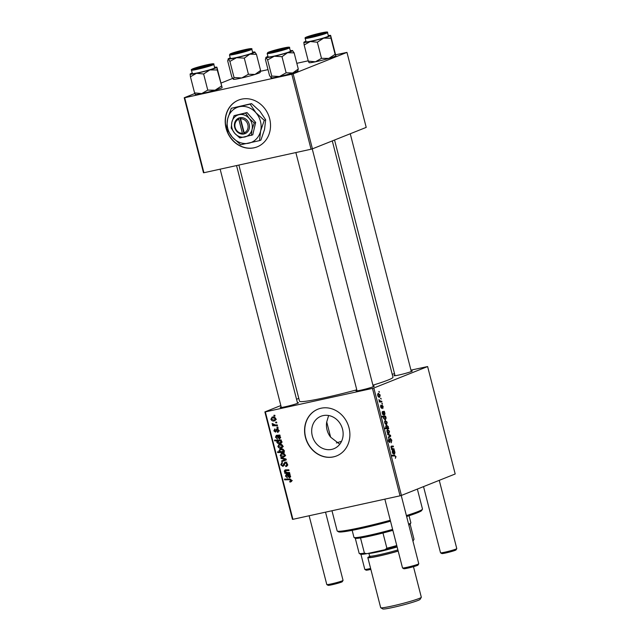 <?xml version="1.0" encoding="UTF-8"?>
<svg xmlns="http://www.w3.org/2000/svg" width="641" height="641" viewBox="0 0 641 641"><rect width="100%" height="100%" fill="white"/><g stroke="black" fill="none" stroke-linecap="round" stroke-linejoin="round"><path stroke-width="0.96" d="M241.625 99.155A25.167 22.243 -111.7 0 0 238.54 100.1A25.167 22.243 -111.7 0 0 226.585 130.003A25.167 22.243 -111.7 0 0 254.116 147.799A25.167 22.243 -111.7 0 0 257.193 146.853A25.167 22.243 -111.7 0 0 269.148 116.95A25.167 22.243 -111.7 0 0 241.625 99.155M238.636 100.06A25.167 22.243 -111.7 0 0 226.786 129.987A25.167 22.243 -111.7 0 0 254.293 147.726A25.167 22.243 -111.7 0 0 257.281 146.821M326.726 421.954A17.467 15.44 -111.7 0 0 330.628 437.178L326.726 421.954L328.633 415.52M339.778 444.245L330.628 437.178M331.75 449.381A17.467 15.44 68.3 0 1 312.64 437.026A17.467 15.44 68.3 0 1 320.941 416.265A17.467 15.44 68.3 0 1 323.08 415.616A17.467 15.44 68.3 0 1 342.182 427.964A17.467 15.44 68.3 0 1 333.889 448.724A17.467 15.44 68.3 0 1 331.75 449.381M320.989 408.245A25.167 22.243 -111.7 0 0 317.904 409.19A25.167 22.243 -111.7 0 0 305.949 439.101A25.167 22.243 -111.7 0 0 333.472 456.889A25.167 22.243 -111.7 0 0 336.557 455.943A25.167 22.243 -111.7 0 0 348.512 426.041A25.167 22.243 -111.7 0 0 320.989 408.245M317.992 409.158A25.167 22.243 -111.7 0 0 306.15 439.077A25.167 22.243 -111.7 0 0 333.657 456.817A25.167 22.243 -111.7 0 0 336.645 455.911M411.169 370.979A9.439 0.641 165.6 0 1 412.251 371.043A9.439 0.641 165.6 0 1 399.014 374.985A9.439 0.641 165.6 0 1 394.007 375.73A9.439 0.641 165.6 0 1 394.92 375.145M373.158 386.138A9.439 0.641 165.6 0 1 374.232 386.211A9.439 0.641 165.6 0 1 361.003 390.145A9.439 0.641 165.6 0 1 355.995 390.89A9.439 0.641 165.6 0 1 356.909 390.313M297.44 402.748A9.439 0.641 165.6 0 1 298.514 402.82A9.439 0.641 165.6 0 1 285.285 406.755A9.439 0.641 165.6 0 1 280.277 407.5A9.439 0.641 165.6 0 1 281.183 406.923M332.294 140.916L392.973 377.237A48.243 3.261 165.6 0 1 372.91 385.185M356.781 389.816A48.243 3.261 165.6 0 1 325.283 397.596A48.243 3.261 165.6 0 1 299.523 401.226L238.885 165.058M372.469 388.39L373.831 388.005L401.418 495.429L400.048 495.813L372.469 388.39L265.334 411.891L292.921 519.314L292.464 519.33L264.885 411.907L280.83 405.545M296.551 399.279L298.794 398.382M373.831 388.005L427.619 366.556L410.953 370.129M394.552 373.727L392.204 374.24M381.563 408.365L380.642 407.051L380.914 405.088L381.459 407.612L382.036 405.048L383.158 406.522L382.781 408.613L382.853 406.602L382.252 405.777L381.627 408.357M382.284 405.769L381.683 405.897L382.284 405.769M384.496 415.216L382.989 412.291L382.581 413.373L383.494 415.136L382.276 413.421L382.469 411.554L384.344 411.314L384.969 413.597L384.56 415.208M382.989 412.291L382.132 412.427M382.212 411.859L384.055 411.522M385.153 420.464L387.18 422.187L386.707 424.31C385.914 424.703 385.217 424.126 384.624 422.571L385.345 420.408M396.01 456.584L395.369 458.363L395.625 456.68L394.776 455.951L392.3 455.999L392.108 455.254L394.672 455.198L395.617 456.664M386.307 425.079L388.302 426.585L388.166 428.012L388.791 428.661L385.297 428.733L385.105 427.988L386.331 427.972L385.73 426.874L386.499 425.023M387.565 433.845L390.489 435.263L390.722 436.168L388.582 437.803L388.39 437.058L390.225 435.76L387.773 434.646L387.565 433.845M390.289 438.324L391.795 440.175L391.282 442.803L391.411 440.271L390.505 439.045L389.744 442.602L388.39 440.952L388.847 438.492L388.767 440.832L389.536 441.873L390.377 438.292M390.553 439.029L389.768 439.205L390.553 439.029M378.759 391.539L379.448 392.268L378.759 391.539M401.418 495.429L455.198 473.979L427.619 366.556M387.468 429.494L389.496 431.217L389.023 433.34C388.23 433.733 387.541 433.156 386.948 431.601L387.661 429.43M394.471 454.092L392.973 451.168L392.564 452.25L393.478 454.012L392.26 452.306L392.452 450.439L394.319 450.198L394.952 452.482L394.544 454.084M392.196 450.743L394.039 450.399M392.765 448.756L393.951 448.732L394.143 449.477L391.595 449.533L391.403 448.788L391.827 448.78L391.002 447.418L391.29 446.104L393.262 446.064L393.454 446.809L391.491 446.849L391.355 447.538L392.765 448.756L391.467 449.045M385.153 419.887L383.542 418.349L383.63 417.035L382.292 417.035L382.1 416.289L385.594 416.209L386.122 418.068L385.353 419.863M378.174 393.286L380.201 395.008L379.728 397.132C378.935 397.524 378.238 396.947 377.645 395.393L378.366 393.229M380.514 398.357L381.203 399.087L380.514 398.357M380.714 401.186L381.74 401.194L381.932 401.939L379.392 401.995L379.2 401.242L379.72 401.242L378.855 399.72L380.714 401.186L379.264 401.506M381.788 403.333L382.477 404.062L381.788 403.333M277.857 427.05L278.05 427.787L277.104 427.835L276.912 427.082L277.857 427.05M276.583 422.074L276.776 422.812L275.822 422.86L275.63 422.107L276.583 422.074M277.297 431.649L278.178 430.335L277.224 429.526L275.582 432.122L273.867 430.864L274.845 428.877L275.117 429.598L274.46 430.776L275.293 431.409L276.984 428.797L278.771 430.247L277.569 432.371L277.297 431.649L279.428 430.832M275.293 431.409L276.535 430.896M277.585 428.821L276.239 429.358L276.984 428.797M281.359 440.688L280.686 440.696L281.736 441.793L280.205 443.564C278.747 443.957 277.601 443.492 276.776 442.17L277.241 440.84L274.701 440.88L274.508 440.135L281.167 439.942L281.359 440.688M280.742 443.412L281.175 443.179M282.449 462.994L281.503 464.669L282.721 465.687L284.973 462.081L287.408 463.9C287.721 465.398 287.192 466.287 285.822 466.568L285.557 465.847L286.439 465.454L286.655 464.012L285.221 462.81L282.953 466.416L280.75 464.805L282.064 462.329L282.441 462.978M286.383 466.392L286.815 466.175M285.758 465.807L287.505 465.029M286.375 462.345L284.716 463.123M282.721 465.687L284.235 464.885M285.109 454.942L283.715 457.105C282.12 457.522 280.942 456.961 280.173 455.414L281.663 453.267C283.202 452.883 284.348 453.443 285.109 454.942M281.215 453.403L281.663 453.267M289.524 472.465L289.708 473.21L284.868 473.346L284.676 472.601L285.485 472.577L284.235 471.231L285.077 469.901L288.835 469.789L289.027 470.534L285.285 470.646L284.876 471.343L287.272 472.529L289.524 472.465M288.851 469.845L287.112 469.917L284.876 471.343M290.293 481.351L290.87 480.421L289.42 479.716L284.7 479.853L284.516 479.107L289.395 478.963L291.623 480.309L289.996 482.128L289.724 481.407L292.288 480.574M400.048 495.813L292.921 519.314M289.051 474.42L286.535 474.973L286.086 476.055L287.4 477.801L285.493 476.119L286.279 474.228L289.892 473.923L290.093 474.685L289.532 474.885L290.565 476.207L289.572 477.809L287.593 476.167L287.112 474.957L286.407 475.013L288.138 474.332M290.093 474.685L289.532 474.885L290.085 474.661M284.195 451.737L284.364 452.386L277.705 452.578L277.513 451.833L279.845 451.777L278.963 450.687L280.462 448.86C281.936 448.476 283.09 448.956 283.923 450.311L283.314 451.753L284.195 451.737M279.933 449.02L280.462 448.86M286.062 458.996L286.295 459.893L281.856 461.616L281.663 460.879L285.437 459.501L281.038 458.459L280.838 457.666L286.062 458.996M282.793 445.912L281.399 448.075C279.805 448.5 278.627 447.931 277.857 446.384L279.348 444.245C280.886 443.86 282.032 444.413 282.793 445.912M278.891 444.373L279.348 444.245M279.067 435.543L276.551 436.096L276.103 437.178L277.425 438.925L275.51 437.242L276.303 435.351L279.909 435.047L280.109 435.808L279.548 436.008L280.59 437.33L279.588 438.933L277.609 437.29L277.128 436.072L276.423 436.128L278.154 435.455M280.109 435.808L279.548 436.008L280.101 435.784M275.814 418.733L274.42 420.897C272.826 421.321 271.648 420.752 270.879 419.206L272.369 417.067C273.907 416.682 275.053 417.235 275.814 418.733M271.912 417.203L272.369 417.067M277.313 424.919L277.505 425.664L272.657 425.808L272.465 425.063L273.467 425.039L272.161 423.533L275.366 424.951L277.313 424.919M274.829 415.256L275.021 415.993L274.076 416.041L273.883 415.288L274.829 415.256M291.807 74.228L293.169 73.851L312.423 148.84L311.061 149.225L291.807 74.228L184.672 97.728L203.926 172.725L203.477 172.741L184.223 97.744L194.816 93.522M221.313 82.953L232.635 78.434M312.423 148.84L366.211 127.391L346.957 52.394L335.804 54.757M308.225 60.807L296.823 63.307M268.01 69.629L260.526 71.271M293.169 73.851L346.957 52.394M311.061 149.225L203.926 172.725M184.223 97.744L184.672 97.728M264.885 411.907L265.334 411.891M407.524 372.798A8.389 0.569 -14.4 0 0 407.027 372.902M369.512 387.957A8.389 0.569 -14.4 0 0 369.008 388.069M293.786 404.567A8.389 0.569 -14.4 0 0 293.29 404.679M291.495 481.527L289.996 482.128M291.575 480.141L290.87 480.421M290.229 479.019L286.527 479.123L284.7 479.853M290.549 477.024L290.149 476.784M288.931 474.228L287.112 474.957M286.046 475.894L285.493 476.119M287.224 474.685L287.336 474.164M289.972 474.228L287.721 474.949L289.379 477.072L290.621 476.592M290.453 475.894L287.721 474.949M289.379 477.072L289.932 476.103M289.54 472.537L284.868 473.346M285.95 472.393L285.485 472.577M284.876 470.975L284.235 471.231M286.022 470.342L286.062 469.837M287.112 469.917L286.695 470.614L287.112 469.917M283.33 451.745L279.524 451.857L277.705 452.578M280.381 451.56L279.845 451.777M279.58 450.439L278.963 450.687M280.742 449.525L281.046 448.772M282.328 448.908L280.293 449.71L279.596 450.799L281.279 451.745L284.548 450.847M282.369 448.916L280.662 449.597L283.907 450.278M282.377 451.681L283.354 450.495M284.828 456.472L283.651 456.336M280.734 455.19L280.173 455.414M281.952 453.932L282.304 453.179M283.482 453.331L281.479 454.124L280.758 455.318L283.458 456.384L285.654 455.543M283.522 453.339L281.848 454.004L285.085 454.846M283.458 456.384L284.532 455.062M286.287 459.877L281.856 461.616M283.675 460.887L283.498 460.182M286.118 459.228L285.437 459.501M282.176 458.003L281.038 458.459M287.36 463.731L286.655 464.012M283.947 465.687L283.41 465.43M281.471 464.517L280.75 464.805M285.477 462.69L285.702 462.065M282.505 447.442L281.327 447.306M278.418 446.16L277.857 446.384M279.636 444.902L279.981 444.157M281.167 444.301L279.155 445.094L278.442 446.288L281.143 447.354L283.33 446.513M281.207 444.317L279.532 444.982L282.761 445.815M281.143 447.354L282.208 446.032M281.303 440.455L280.686 440.696M281.455 442.923L280.149 442.795M277.329 441.945L276.776 442.17M278.595 441.441L279.059 440.111L277.241 440.84M279.059 440.111L276.519 440.151L274.701 440.88M280.125 440.127L278.002 440.936L277.337 441.994L279.869 442.859L281.095 441.681L280.301 440.952L278.306 440.848L281.191 440.03M280.798 440.752L280.301 440.952M281.599 441.473L281.095 441.681M281.768 442.002L280.061 442.819M278.947 435.351L277.128 436.072M276.071 437.018L275.51 437.242M277.249 435.808L277.353 435.287M279.989 435.351L277.737 436.072L279.404 438.196L280.638 437.715M280.478 437.01L277.737 436.072M279.404 438.196L279.949 437.218M278.306 432.074L277.569 432.371M278.731 430.119L278.178 430.335M274.428 430.64L273.867 430.864M277.729 429.831L278.058 428.629M275.526 420.264L274.348 420.127M271.439 418.982L270.879 419.206M272.657 417.724L273.002 416.979M274.188 417.123L272.177 417.916L271.464 419.11L274.164 420.175L276.351 419.334M274.228 417.139L272.553 417.804L275.782 418.637M274.164 420.175L275.237 418.853M276.696 422.507L275.822 422.86M277.337 424.999L274.484 425.079L272.657 425.808M273.963 424.839L273.467 425.039M272.93 423.749L272.129 424.07M277.97 427.483L277.104 427.835M274.941 415.697L274.076 416.041M378.783 391.635L379.264 391.531M389.752 439.462L390.273 439.349M389.728 441.593L390.225 441.489M389.544 435.471L390.489 435.263M389.119 436.521L390.722 436.168M387.244 431.513L388.799 432.619L389.207 431.329L387.661 430.231L386.94 431.577M387.573 432.899L388.799 432.619M386.852 430.407L387.797 430.183L386.852 430.391M385.321 428.733L388.622 428.004M385.169 428.228L386.331 427.972M385.273 428.645L388.166 428.012M385.201 428.38L387.653 427.924L388.029 426.762L386.499 425.816L386.082 426.994L387.573 427.956M385.666 426.001L386.643 425.776L385.666 425.993M392.228 455.735L394.672 455.198M393.47 451.184L394.519 450.96M393.782 451.248L394.247 451.144M392.693 453.395L393.326 453.259M394.608 452.362L393.294 451.184L394.431 453.323L394.608 452.362M391.523 449.269L393.951 448.732M391.427 448.868L391.827 448.78M390.954 446.569L393.262 446.064M384.921 422.483L386.475 423.589L386.884 422.299L385.345 421.201L384.624 422.555M385.249 423.869L386.475 423.589M384.536 421.377L385.481 421.161L384.536 421.369M384.993 417.059L385.433 416.954M382.268 416.946L385.594 416.209M383.823 418.188L385.265 419.094L385.77 418.581L385.265 417.203L384.191 417.067L383.518 418.252M383.55 417.211L384.392 417.003L383.558 417.187M383.486 412.307L384.536 412.075M383.807 412.371L384.263 412.267M382.717 414.519L383.342 414.382M384.624 413.485L383.318 412.299L384.448 414.447L384.624 413.485M381.675 406.098L382.092 406.009M380.498 405.953L381.147 405.809M377.95 395.305L379.504 396.41L379.905 395.12L378.366 394.023L377.645 395.377M378.278 396.691L379.504 396.41M377.557 394.199L378.502 393.983L377.557 394.191M380.538 398.454L381.01 398.349M379.32 401.723L381.74 401.194M379.224 401.354L379.72 401.242M378.855 399.96L379.288 399.864M381.812 403.429L382.284 403.325M406.394 515.572A44.045 2.973 -14.4 0 0 422.427 509.226L421.674 510.5A42.995 2.901 165.6 0 1 406.626 516.502M390.513 521.213A42.995 2.901 165.6 0 1 361.388 528.432A42.995 2.901 165.6 0 1 338.576 531.838L337.302 531.085A44.045 2.973 -14.4 0 0 360.675 527.599A44.045 2.973 -14.4 0 0 390.273 520.268M422.427 509.226A44.045 2.973 -14.4 0 0 422.475 509.01L417.355 489.075M341.573 441.288A29.366 1.987 -14.4 0 0 336.397 442.979M331.974 510.749L337.158 530.916A44.045 2.973 -14.4 0 0 337.302 531.085M292.504 50.551A13.838 0.937 165.6 0 1 292.6 50.583A13.838 0.937 165.6 0 1 291.695 51.256A13.838 0.937 165.6 0 1 287.545 52.714L294.147 52.883L292.504 50.551A13.838 0.937 -14.4 0 0 290.285 50.711M286.687 48.099A9.439 0.641 165.6 0 1 276.856 51.016A9.439 0.641 165.6 0 1 269.084 52.41A9.439 0.641 165.6 0 1 269.701 51.953A9.439 0.641 165.6 0 1 280.149 48.884A9.439 0.641 165.6 0 1 287.328 47.722A9.439 0.641 165.6 0 1 286.687 48.099M289.62 51.721A11.538 0.777 -14.4 0 0 290.413 51.208L289.524 47.763A11.538 0.777 165.6 0 1 288.73 48.275A11.538 0.777 165.6 0 1 276.343 51.937A11.538 0.777 165.6 0 1 267.177 53.499L268.066 56.945A11.538 0.777 -14.4 0 0 277.224 55.382A11.538 0.777 -14.4 0 0 289.62 51.721M297.712 70.814L298.289 69.02L294.147 52.883M298.289 69.02L292.745 72.986L286.134 72.81L282 56.68L287.545 52.714A13.838 0.937 165.6 0 1 274.276 56.24L282 56.68M286.134 72.81L279.476 76.511L271.752 76.071L267.618 59.942L274.276 56.24A13.838 0.937 165.6 0 1 265.967 57.61L267.618 59.942M271.752 76.071L271.055 77.825A13.838 0.937 165.6 0 1 271.071 77.833L271.055 77.825A13.838 0.937 165.6 0 0 271.175 77.873L269.524 75.542L265.39 59.413L265.967 57.61A13.838 0.937 165.6 0 1 265.847 57.45A13.838 0.937 165.6 0 1 267.938 56.448M298.025 70.654L297.833 70.975A13.838 0.937 165.6 0 1 292.745 72.986A13.838 0.937 165.6 0 1 279.476 76.511A13.838 0.937 165.6 0 1 271.175 77.873M217.235 69.973L222.123 87.561L216.922 67.289A13.838 0.937 165.6 0 1 214.935 68.275A13.838 0.937 165.6 0 1 209.895 69.909L217.235 69.973L216.874 67.193A13.838 0.937 -14.4 0 0 214.559 67.321M210.264 64.989A9.439 0.641 165.6 0 1 200.369 67.818A9.439 0.641 165.6 0 1 193.366 69.02A9.439 0.641 165.6 0 1 194.688 68.283A9.439 0.641 165.6 0 1 205.184 65.318A9.439 0.641 165.6 0 1 211.61 64.332A9.439 0.641 165.6 0 1 210.264 64.989M213.036 68.675A11.538 0.777 -14.4 0 0 214.687 67.818L213.806 64.372A11.538 0.777 165.6 0 1 212.155 65.23A11.538 0.777 165.6 0 1 199.688 68.771A11.538 0.777 165.6 0 1 191.459 70.109L192.348 73.555A11.538 0.777 -14.4 0 0 200.569 72.217A11.538 0.777 -14.4 0 0 213.036 68.675M221.377 86.102L215.104 90.181L207.764 90.117L203.622 73.979L209.895 69.909A13.838 0.937 165.6 0 1 196.491 73.306L203.622 73.979M207.764 90.117L201.699 93.578L194.576 92.897L190.433 76.768L196.491 73.306A13.838 0.937 165.6 0 1 190.113 74.084L190.433 76.768M194.576 92.897L195.321 94.355M190.129 74.06L190.113 74.084A13.838 0.937 165.6 0 1 190.129 74.06A13.838 0.937 165.6 0 1 192.22 73.058M222.115 87.585A13.838 0.937 165.6 0 1 215.104 90.181A13.838 0.937 165.6 0 1 201.699 93.578A13.838 0.937 165.6 0 1 195.361 94.451L195.257 94.387M333.873 56.769A13.838 0.937 165.6 0 1 328.833 58.403L321.494 58.339L317.351 42.21L323.633 38.131L330.972 38.196L330.612 35.423A13.838 0.937 165.6 0 1 330.652 35.519L335.844 55.807A13.838 0.937 165.6 0 1 335.844 55.815A13.838 0.937 165.6 0 1 333.873 56.769M335.86 55.783L335.115 54.333L328.833 58.403A13.838 0.937 165.6 0 1 315.428 61.8L308.305 61.127L309.05 62.586M303.858 42.29L303.85 42.314A13.838 0.937 165.6 0 1 303.858 42.29A13.838 0.937 165.6 0 1 305.829 41.328A13.838 0.937 165.6 0 1 305.949 41.288M308.417 36.505A9.439 0.641 165.6 0 1 318.922 33.54A9.439 0.641 165.6 0 1 325.34 32.563A9.439 0.641 165.6 0 1 324.001 33.22A9.439 0.641 165.6 0 1 314.098 36.04A9.439 0.641 165.6 0 1 307.103 37.242A9.439 0.641 165.6 0 1 308.417 36.505M305.196 38.34L306.077 41.785A11.538 0.777 -14.4 0 0 314.298 40.447A11.538 0.777 -14.4 0 0 326.766 36.906A11.538 0.777 -14.4 0 0 328.424 36.048L327.535 32.603A11.538 0.777 165.6 0 1 325.884 33.46A11.538 0.777 165.6 0 1 313.417 37.002A11.538 0.777 165.6 0 1 305.196 38.34C304.667 37.955 305.316 37.442 307.143 36.785L323.376 32.467C326.814 31.81 328.2 31.858 327.535 32.603M308.305 61.127L304.163 44.998L310.228 41.529L317.351 42.21M330.652 35.519A13.838 0.937 165.6 0 1 323.633 38.131A13.838 0.937 165.6 0 1 310.228 41.529A13.838 0.937 -14.4 0 1 303.85 42.314L304.163 44.998M335.115 54.333L330.972 38.196M321.494 58.339L315.428 61.8A13.838 0.937 165.6 0 1 309.098 62.682L308.986 62.618M328.296 35.543A13.838 0.937 165.6 0 1 330.612 35.423M260.318 72.096L260.126 72.425A13.838 0.937 165.6 0 1 259.188 72.97A13.838 0.937 165.6 0 1 255.038 74.428L248.428 74.26L244.293 58.131L249.838 54.164L256.448 54.333L254.798 52.001A13.838 0.937 165.6 0 1 254.894 52.033A13.838 0.937 165.6 0 1 249.838 54.164A13.838 0.937 165.6 0 1 236.569 57.69L244.293 58.131M260.006 72.265L260.583 70.462L255.038 74.428A13.838 0.937 165.6 0 1 241.769 77.962L234.045 77.521L233.348 79.276A13.838 0.937 165.6 0 1 233.364 79.284L233.348 79.276A13.838 0.937 165.6 0 0 233.468 79.324L231.818 76.992L227.683 60.855L228.26 59.052A13.838 0.937 165.6 0 1 228.14 58.9A13.838 0.937 165.6 0 1 229.077 58.355A13.838 0.937 165.6 0 1 230.231 57.898M228.14 58.9L229.911 61.392L236.569 57.69A13.838 0.937 -14.4 0 1 228.26 59.052M231.994 53.403A9.439 0.641 165.6 0 1 242.442 50.335A9.439 0.641 165.6 0 1 249.621 49.173A9.439 0.641 165.6 0 1 248.98 49.549A9.439 0.641 165.6 0 1 239.149 52.466A9.439 0.641 165.6 0 1 231.377 53.86A9.439 0.641 165.6 0 1 231.994 53.403M229.47 54.95L230.359 58.395A11.538 0.777 -14.4 0 0 239.518 56.833A11.538 0.777 -14.4 0 0 251.913 53.171A11.538 0.777 -14.4 0 0 252.706 52.658L251.817 49.213A11.538 0.777 165.6 0 1 251.024 49.726A11.538 0.777 165.6 0 1 238.636 53.387A11.538 0.777 165.6 0 1 229.47 54.95L230.576 53.732C234.943 52.089 240.639 50.543 247.658 49.077C251.096 48.42 252.482 48.468 251.817 49.213M234.045 77.521L229.911 61.392M260.583 70.462L256.448 54.333M248.428 74.26L241.769 77.962A13.838 0.937 165.6 0 1 233.468 79.324M252.578 52.161A13.838 0.937 165.6 0 1 254.798 52.001M275.005 51.296A7.339 0.497 -14.4 0 0 282.184 49.429A7.339 0.497 -14.4 0 0 285.285 48.171A7.339 0.497 -14.4 0 0 281.383 48.756A7.339 0.497 -14.4 0 0 271.095 51.817A7.339 0.497 -14.4 0 0 275.005 51.296M418.757 563.816L418.004 565.082A7.339 0.497 165.6 0 1 407.708 568.142A7.339 0.497 165.6 0 1 403.814 568.727L402.54 567.974A8.389 0.569 -14.4 0 0 406.995 567.309A8.389 0.569 -14.4 0 0 418.757 563.816A8.389 0.569 -14.4 0 0 418.765 563.768L401.234 495.485M384.848 499.147L402.516 567.942A8.389 0.569 -14.4 0 0 402.54 567.974M456.769 548.648L456.015 549.922A7.339 0.497 165.6 0 1 445.719 552.983A7.339 0.497 165.6 0 1 441.825 553.56L440.551 552.814A8.389 0.569 -14.4 0 0 445.006 552.149A8.389 0.569 -14.4 0 0 456.769 548.648A8.389 0.569 -14.4 0 0 456.777 548.608L439.253 480.341M313.016 36.136A7.339 0.497 -14.4 0 0 320.196 34.269A7.339 0.497 -14.4 0 0 323.296 33.012A7.339 0.497 -14.4 0 0 319.402 33.588A7.339 0.497 -14.4 0 0 309.106 36.649A7.339 0.497 -14.4 0 0 313.016 36.136M423.533 486.607L440.527 552.782A8.389 0.569 -14.4 0 0 440.551 552.814M343.039 580.425L342.286 581.691A7.339 0.497 165.6 0 1 331.99 584.752A7.339 0.497 165.6 0 1 328.096 585.337L326.822 584.584A8.389 0.569 -14.4 0 0 331.277 583.919A8.389 0.569 -14.4 0 0 343.039 580.425A8.389 0.569 -14.4 0 0 343.047 580.377L325.532 512.159M309.13 515.757L326.798 584.552A8.389 0.569 -14.4 0 0 326.822 584.584M205.665 65.366A7.339 0.497 -14.4 0 0 195.377 68.427A7.339 0.497 -14.4 0 0 199.287 67.906A7.339 0.497 -14.4 0 0 206.466 66.039A7.339 0.497 -14.4 0 0 209.559 64.781A7.339 0.497 -14.4 0 0 205.665 65.366M243.684 50.198A7.339 0.497 -14.4 0 0 233.388 53.259A7.339 0.497 -14.4 0 0 237.298 52.746A7.339 0.497 -14.4 0 0 244.477 50.879A7.339 0.497 -14.4 0 0 247.578 49.621A7.339 0.497 -14.4 0 0 243.684 50.198M370.859 569.4A7.339 0.497 165.6 0 1 370.001 569.593A7.339 0.497 165.6 0 1 366.107 570.17L364.833 569.424A8.389 0.569 -14.4 0 0 369.288 568.759A8.389 0.569 -14.4 0 0 370.61 568.455M360.939 554.313L364.809 569.392A8.389 0.569 -14.4 0 0 364.833 569.424M408.605 524.202A29.366 1.987 -14.4 0 0 410.825 522.944A29.366 1.987 -14.4 0 0 410.857 522.792L409.046 515.733M410.825 522.944L410.072 524.21A28.316 1.915 165.6 0 1 408.822 525.027M392.861 530.339A28.316 1.915 165.6 0 1 382.973 533.008A28.316 1.915 165.6 0 1 360.506 537.935A28.316 1.915 165.6 0 1 355.346 538.264L354.08 537.511A29.366 1.987 -14.4 0 0 392.621 529.402M352.165 530.331L353.976 537.398A29.366 1.987 -14.4 0 0 354.08 537.511M359.16 553.351L355.266 538.216L359.152 553.343A28.316 1.915 -14.4 0 0 359.16 553.351A28.316 1.915 -14.4 0 0 359.248 553.463A28.316 1.915 -14.4 0 0 364.417 553.135L366.82 553.68A27.267 1.843 165.6 0 1 360.522 554.209L359.248 553.463M414.006 539.257A28.316 1.915 -14.4 0 1 414.006 539.273A28.316 1.915 -14.4 0 0 414.006 539.273L410.12 524.13L414.006 539.281L413.221 540.683M360.506 537.935L364.417 553.135M397.003 546.485A27.267 1.843 165.6 0 1 384.985 549.698L366.82 553.68M384.985 549.698L386.876 548.215A28.316 1.915 -14.4 0 0 396.763 545.547M382.973 533.008L386.876 548.215M421.289 597.348L420.079 599.375A19.294 1.306 165.6 0 1 393.029 607.42A19.294 1.306 165.6 0 1 382.789 608.95L380.754 607.756A20.977 1.418 -14.4 0 0 391.883 606.09A20.977 1.418 -14.4 0 0 421.289 597.348A20.977 1.418 -14.4 0 0 421.313 597.236L413.469 566.692M397.124 546.965A19.927 1.346 165.6 0 1 378.438 551.797A19.927 1.346 165.6 0 1 368.006 553.423M369.601 556.532A20.977 1.418 -14.4 0 0 367.83 557.606A20.977 1.418 -14.4 0 0 379.031 556.027A20.977 1.418 -14.4 0 0 398.189 551.1M367.83 557.606L380.682 607.668A20.977 1.418 -14.4 0 0 380.754 607.756M238.773 119.202L242.378 133.24L243.115 134.145L244.918 133.689A8.389 7.412 -111.7 0 0 249.205 124.25A8.389 7.412 -111.7 0 0 240.784 117.599L238.957 117.928L238.773 119.202A7.339 6.49 -111.7 0 0 235.135 127.415A7.339 6.49 -111.7 0 0 242.378 133.24M238.973 117.992A8.389 7.412 -111.7 0 0 234.678 127.431A8.389 7.412 -111.7 0 0 243.099 134.081M251.344 135.411L252.025 129.514L254.253 123L255.663 122.439L247.033 112.552L234.093 115.644L231.866 122.167L231.185 128.064L234.726 133.312L239.814 137.943L252.762 134.85L255.663 122.439M254.253 123L249.157 118.369L245.623 113.12L247.033 112.552M245.623 113.12L234.093 115.644M264.268 120.324L255.943 112.744L250.15 104.146L231.281 108.289L227.635 118.954L226.529 128.601L232.322 137.19A18.877 16.682 -111.7 0 0 248.812 143.207A18.877 16.682 -111.7 0 0 260.623 130.98A18.877 16.682 -111.7 0 0 255.943 112.744A18.877 16.682 -111.7 0 0 239.446 106.726A18.877 16.682 -111.7 0 0 227.635 118.954A18.877 16.682 -111.7 0 0 232.322 137.19L240.647 144.77L259.517 140.635L260.623 130.98L264.268 120.324L265.654 119.771L264.549 129.418L260.903 140.083L259.517 140.635M250.15 104.146L251.536 103.602L259.861 111.181L265.654 119.771M231.281 108.289L251.536 103.602M234.726 133.312A11.538 10.192 -111.7 0 0 244.806 136.99A11.538 10.192 -111.7 0 0 252.025 129.514A11.538 10.192 -111.7 0 0 249.157 118.369A11.538 10.192 -111.7 0 0 239.077 114.691A11.538 10.192 -111.7 0 0 231.866 122.167A11.538 10.192 -111.7 0 0 234.726 133.312M244.918 133.689L244.197 132.847L240.591 118.801L240.784 117.599M244.197 132.847A7.339 6.49 -111.7 0 0 247.843 124.626A7.339 6.49 -111.7 0 0 240.591 118.801M239.902 117.72L244.029 133.785L244.846 133.6M244.029 133.785L243.115 134.145M290.758 479.188L289.42 479.716M288.162 475.942L287.593 476.167M287.769 469.869L285.95 470.59M285.261 458.788L284.179 459.22M284.548 463.475L283.554 463.876M278.178 437.066L277.609 437.29M276.672 430.247L275.902 430.56M389.76 440.607L390.233 440.511M288.009 47.803A10.905 0.737 -14.4 0 0 282.104 48.323A10.905 0.737 -14.4 0 0 268.379 52.25A10.905 0.737 -14.4 0 0 274.284 51.729A10.905 0.737 -14.4 0 0 288.009 47.803M211.474 64.733A10.905 0.737 -14.4 0 0 208.013 64.573A10.905 0.737 -14.4 0 0 193.478 68.539A10.905 0.737 -14.4 0 0 196.939 68.699A10.905 0.737 -14.4 0 0 211.474 64.733M307.207 36.761A10.905 0.737 -14.4 0 0 310.677 36.922A10.905 0.737 -14.4 0 0 325.211 32.963A10.905 0.737 -14.4 0 0 321.742 32.803A10.905 0.737 -14.4 0 0 307.207 36.761M230.672 53.7A10.905 0.737 -14.4 0 0 236.577 53.179A10.905 0.737 -14.4 0 0 250.302 49.245A10.905 0.737 -14.4 0 0 244.397 49.766A10.905 0.737 -14.4 0 0 230.672 53.7M398.165 551.02A19.927 1.346 165.6 0 1 379.48 555.843A19.927 1.346 165.6 0 1 370.802 556.212M369.4 556.909L369.601 556.076A18.877 1.274 -14.4 0 0 379.68 554.649A18.877 1.274 -14.4 0 0 397.885 549.922M285.165 470.686L286.992 469.957M286.006 465.735L287.825 465.005M285.061 462.858L286.88 462.129M282.857 465.646L284.676 464.925M280.381 442.723L282.2 442.002M275.454 431.361L276.527 430.928M382.741 412.283L382.132 412.419M289.524 47.763C290.189 47.017 288.803 46.977 285.365 47.634C278.346 49.093 272.649 50.647 268.283 52.282L267.177 53.499M213.806 64.372C214.471 63.627 213.084 63.587 209.647 64.244L193.414 68.555C191.483 69.364 190.834 69.877 191.459 70.109M285.285 48.171L285.774 48.46M312.239 148.888L373.302 386.707M295.862 152.558L357.053 390.874M271.095 51.817L270.806 52.298M323.296 33.012L323.785 33.292M411.314 371.54L350.258 133.753M395.064 375.714L334.546 140.018M309.106 36.649L308.818 37.138M195.377 68.427L195.088 68.916M281.335 407.492L220.143 169.168M297.584 403.317L236.537 165.57M209.559 64.781L210.048 65.07M233.388 53.259L233.1 53.748M247.578 49.621L248.067 49.91M368.928 553.447L369.601 556.076"/></g></svg>
